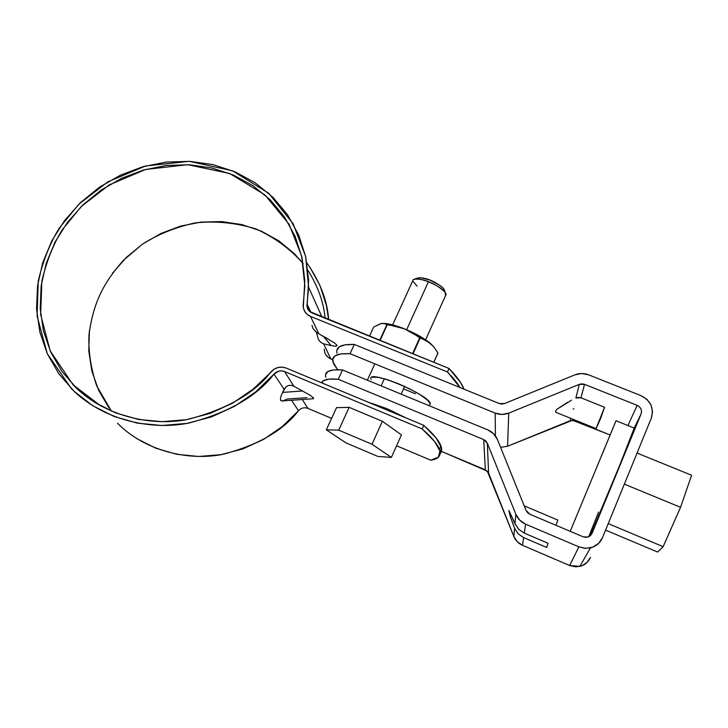 <?xml version="1.0" encoding="UTF-8"?>
<svg xmlns="http://www.w3.org/2000/svg" width="728" height="728" viewBox="0 0 728 728"><rect width="100%" height="100%" fill="white"/><g stroke="black" fill="none" stroke-linecap="round" stroke-linejoin="round"><path stroke-width="1.09" d="M307.926 408.399L331.595 418.373L307.926 408.399L302.293 399.517L307.926 408.399C304.34 407.134 301.201 407.898 298.498 410.692L291.519 400.282L298.498 410.692L282.273 426.553L263.509 439.448L242.843 448.93L220.984 454.663L198.698 456.474L176.731 454.299L155.838 448.248L136.709 438.565M324.251 349.158C324.451 353.735 326.663 356.993 330.876 358.95L323.632 343.825L320.702 342.342L318.373 339.494L316.416 332.241L318.373 339.494L320.702 342.342L323.632 343.825L331.149 345.582L335.945 346.291L337.082 345.363L334.416 342.861L318.846 333.834L310.501 316.398L447.483 371.999L460.023 387.533C457.293 382.91 453.107 377.732 447.483 371.999L310.501 316.398L307.116 314.332L304.632 311.302L303.303 307.644L304.805 280.498L302.047 257.803L295.14 236.345L284.375 216.808L270.152 199.754L252.944 185.695L233.324 175.002L211.921 167.977L189.371 164.774L166.366 165.465L143.58 170.015L121.676 178.269L101.301 189.981L83.047 204.814L67.467 222.349L55.037 242.087L46.164 263.454L41.15 285.822L40.204 308.517L43.407 330.84L50.714 352.07L61.971 371.526L76.85 388.534L94.922 402.502L115.625 412.922L138.293 419.41L162.162 421.685L186.432 419.665L210.256 413.377L232.814 403.03L253.326 388.998L274.274 369.069L278.114 367.476L282.218 367.121L286.177 368.059L423.778 425.343L286.177 368.059C280.462 366.075 275.43 367.303 271.089 371.762C254.409 393.466 226.617 409.354 187.715 419.437C149.058 427.054 101.875 414.905 73.155 384.894L50.196 350.905L40.65 314.532L41.878 281.035C46.501 261.425 53.299 244.317 62.28 229.72L81.409 206.397L109.2 184.912L145.609 169.451L187.733 164.692L229.711 173.51L264.901 194.877L289.034 224.197L301.61 255.901L304.841 285.795L303.13 305.542C303.33 310.619 305.796 314.241 310.501 316.398L318.846 333.834L328.128 339.011M415.424 393.757L403.521 388.861L415.424 393.757M325.616 354.354L327.846 357.075L332.705 359.705L330.876 358.95L323.632 343.825L331.149 345.582L323.414 336.382L331.149 345.582L335.945 346.291L337.082 345.363L334.352 342.824M440.941 445.936L439.439 449.349C441.505 455.61 438.593 459.213 430.685 460.16L396.587 445.782L430.685 460.16L438.402 457.202L439.949 451.032L434.68 441.587L422.176 428.929L423.778 425.343C433.278 433.797 438.993 440.658 440.941 445.936C442.105 449.203 441.841 451.76 440.149 453.589L441.441 447.638L436.227 438.092L423.778 425.343L422.176 428.929L284.548 371.535L293.857 386.213L310.283 395.331L313.586 398.025L312.276 398.808L313.422 398.726L313.586 398.025L310.283 395.331L293.857 386.213L291.009 385.285L288.261 385.531L285.895 386.923L284.166 389.316L273.974 374.128L255.701 391.864L234.598 406.306L211.384 416.953L186.869 423.414L161.907 425.498L137.346 423.141L114.032 416.452L92.747 405.724L74.165 391.336L58.877 373.837L47.32 353.826L39.822 331.986L36.555 309.036L37.547 285.713L42.706 262.726L51.843 240.777L64.619 220.502L80.635 202.484L99.39 187.251L120.32 175.221L142.825 166.739L166.239 162.071L189.871 161.352L213.04 164.628L235.044 171.835L255.209 182.81L272.9 197.252L287.542 214.76L298.626 234.844L305.742 256.902L308.599 280.235L307.07 306.861L307.999 309.427L309.737 311.539L449.049 368.477L460.678 382.701L463.982 389.143C461.789 383.374 456.82 376.476 449.049 368.477L447.483 371.999L449.049 368.477L312.103 312.985C308.772 311.457 307.052 308.89 306.943 305.278L307.043 304.113L310.974 312.43L307.043 304.113L308.608 287.251L321.994 316.999M300.482 409.009L298.498 410.692C283.383 430.53 258.158 445.081 222.814 454.345C187.66 461.379 144.435 450.568 117.499 423.214L119.956 425.598M309.946 267.249L319.947 285.431L326.399 305.351L328.637 319.683C327.5 301.046 320.265 282.164 306.934 263.045M111.457 411.211L96.651 385.749C90.736 367.84 88.188 350.705 89.016 334.361C93.466 302.748 103.13 283.165 123.532 260.224L142.415 244.199C157.667 234.452 175.221 227.345 195.086 222.904C215.834 220.739 236.245 222.795 256.32 229.056C275.111 237.783 290.727 249.322 303.176 263.663L294.303 253.617L278.815 240.813L261.161 231.049L241.905 224.588L221.64 221.585L200.983 222.104L180.526 226.126L160.897 233.497L142.67 244.026L126.372 257.384L112.512 273.2M89.426 330.476L88.78 350.951L91.855 371.08L98.599 390.226L108.854 407.753M439.439 449.349C437.464 444.135 431.713 437.328 422.176 428.929L284.548 371.535L281.772 370.871L278.897 371.116L273.974 374.128C256.92 396.296 228.574 412.603 188.916 423.05C149.495 431.012 101.228 419.055 71.444 388.697L47.265 353.69L37.092 316.034L38.211 281.29C42.952 260.952 49.959 243.234 59.25 228.137L79.034 204.04L107.835 181.854L145.582 165.984L189.189 161.316L232.496 170.78L268.587 193.193L293.102 223.705L305.651 256.493L308.608 287.251M312.995 328.464L315.37 331.358L318.846 333.834L315.37 331.358L312.995 328.464L311.984 325.48M325.079 318.245C323.76 302.566 318.045 286.577 307.926 270.288M282.628 392.41L284.166 389.316L273.974 374.128C277.013 371.007 280.535 370.143 284.548 371.535L293.857 386.213L291.009 385.285L288.261 385.531L285.895 386.923L282.628 392.41L302.721 390.963L282.628 392.41L280.544 397.306L282.628 392.41M306.843 397.652L287.16 399.053L283.037 400.882M283.01 400.891L280.553 400.382L280.544 397.306L280.553 400.382L283.01 400.891M336.527 407.644L349.14 407.361L382.373 421.275L401.456 434.889L391.382 457.421L377.823 456.411L346.028 442.906L326.326 429.839L338.711 430.148L371.999 444.235L391.382 457.421L377.823 456.411L346.028 442.906L326.326 429.839L338.711 430.148L349.14 407.361L382.373 421.275L371.999 444.235L382.373 421.275L401.456 434.889L391.382 457.421L371.999 444.235L338.711 430.148L349.14 407.361L336.527 407.644L326.326 429.839L336.527 407.644M372.854 404.14L373.1 403.603L372.854 404.14M381.144 385.886L384.384 378.76L381.144 385.886M425.625 339.794L446.127 294.267C444.726 290.363 438.829 286.204 428.428 281.763L406.643 329.748L428.428 281.763C418.491 278.196 413.258 277.914 412.731 280.917L417.117 286.168M444.544 290.654L443.225 288.17L439.967 285.403L429.82 280.062L420.165 277.632L417.19 278.223C423.86 276.504 435.899 281.217 443.807 288.88L444.544 290.654M445.49 295.668L445.254 292.356C435.772 283.174 421.23 277.477 413.286 279.534M433.406 346.392L425.316 339.585L419.11 335.817L404.541 328.883L430.193 343.197C423.942 338.129 415.397 333.36 404.541 328.883L396.087 326.244L387.26 324.779L380.061 340.522L387.26 324.779L384.348 323.55L381.281 323.523L373.673 327.054L369.46 336.227L373.673 327.054L380.789 323.623L384.348 323.55L404.541 328.883C394.867 325.079 387.524 323.25 382.519 323.387M433.579 346.619L430.193 343.197L425.398 340.049L420.138 338.056L413.004 353.872L420.138 338.056L419.719 337.828L412.558 353.69L419.719 337.828L412.485 332.842L404.541 328.883L390.627 324.379L382.482 323.387M386.877 324.688L379.697 340.376L386.877 324.688M430.193 343.197L434.361 347.593L437.938 353.098L433.815 362.298L437.919 352.989L433.742 362.271L437.91 352.962L434.361 347.593L430.193 343.197M510.747 517.836L509.072 510.856L514.987 523.769L515.843 514.268L487.341 443.243L488.588 473.091L485.349 469.815L441.405 451.378L487.305 471.134L513.85 536.454L517.28 541.714L522.486 545.281L569.633 565.52L575.784 566.848L581.918 565.765L587.096 562.407L590.517 557.32C588.461 561.998 584.939 565.019 579.952 566.384L569.633 565.52L578.906 546.865L585.867 548.357L592.81 547.119L598.653 543.343L602.511 537.601L651.351 418.063L652.552 411.52L651.023 404.968L647.019 399.408L641.14 395.695L588.561 374.82L581.717 373.519L574.929 374.847L504.531 403.558L501.929 404.058L499.326 403.558L354.309 344.444L350.041 353.699L495.176 413.122L501.956 414.45L508.736 413.131L579.288 384.366L581.9 383.856L584.538 384.357L637.173 405.35L639.43 406.779L640.968 408.927L641.55 411.438L641.086 413.959L592.128 533.215L590.645 535.417L588.397 536.864L585.731 537.337L583.064 536.773L529.802 514.205L527.536 512.676L526.044 510.401L497.379 439.43L493.602 433.742L487.878 429.93L342.533 369.951L338.229 379.27L483.692 439.576L485.895 441.05L487.341 443.243L515.843 514.268L519.71 520.174L525.598 524.178L578.906 546.865L525.598 524.178C521.011 522.14 517.763 518.837 515.843 514.268L514.987 523.769L519.173 529.784M500.591 447.374L507.58 446.246L572.545 420.256L610.073 434.98L574.883 420.72L570.224 420.711L570.807 418.373L570.224 420.711L507.58 446.246L500.582 447.374M325.571 374.729L327.809 371.553L333.469 369.915L342.533 369.951L487.878 429.93C492.337 431.859 495.504 435.026 497.379 439.43L526.044 510.401L529.802 514.205L583.064 536.773L587.742 537.082L592.128 533.215L641.086 413.959L634.234 428.1L641.086 413.959C642.16 410.146 640.858 407.271 637.173 405.35L584.538 384.357L580.971 397.797L604.568 407.271L600.655 418.382L596.305 427.973L604.568 407.271L600.655 418.382L596.105 428.619L604.568 407.271L580.971 397.797L575.884 398.007L579.288 384.366L584.538 384.357L580.971 397.797L578.387 397.361L575.884 398.007L579.288 384.366L508.736 413.131L507.58 446.246L508.736 413.131C504.213 414.878 499.69 414.878 495.176 413.122L350.041 353.699L340.877 353.917L335.117 355.801L332.76 359.223L333.733 364L337.656 369.715L332.96 361.952C331.34 355.856 337.037 353.098 350.041 353.699L354.309 344.444L499.326 403.558L504.531 403.558L574.929 374.847C579.433 373.091 583.983 373.082 588.561 374.82L641.14 395.695C650.741 400.673 654.144 408.126 651.351 418.063L602.511 537.601C600.2 542.87 596.223 546.282 590.581 547.829L584.684 548.302L578.906 546.865L569.633 565.52L522.486 545.281L523.623 537.573L522.486 545.281C518.427 543.452 515.551 540.513 513.85 536.454L514.587 528.237L510.219 516.288L508.854 510.537M514.987 523.769L518.664 529.283L524.278 533.114L525.598 524.178L524.278 533.114L548.011 543.252L546.746 547.465L523.623 537.573L518.145 533.815L514.587 528.237L513.85 536.454L488.588 473.091L487.341 443.243L483.692 439.576L338.229 379.27L329.22 379.097L323.614 380.589L321.63 382.819C322.795 379.57 328.328 378.387 338.229 379.27L342.533 369.951C329.638 369.05 324.078 371.507 325.835 377.313M524.278 533.114L548.011 543.252L546.746 547.465L523.623 537.573L518.145 533.815L514.587 528.237L512.148 521.73M557.857 520.083L555.937 525.279L557.857 520.083L524.206 505.851M509.072 510.856L513.677 520.638M485.349 469.815L483.692 439.576L485.349 469.815M368.741 402.429L386.859 408.599L406.297 418.063M575.047 420.092L574.883 420.72L575.047 420.092M573.136 409.027L573.937 408.817M627.936 425.534L637.173 405.35L627.936 425.534M556.046 412.394L555.391 411.402L557.029 409.209L571.507 400.2M603.63 409.919L599.963 419.319L603.63 409.919M567.658 402.256L557.029 409.209L555.391 411.402L556.01 412.376L596.114 428.628M495.422 435.881L495.176 413.122L495.422 435.881M372.208 377.259L377.668 377.25L386.777 379.47L398.143 383.601L409.937 388.989L420.238 394.767L427.391 399.981L430.33 403.831L429.056 405.651M336.855 350.396L339.275 346.837L345.099 344.808L354.309 344.444C341.241 344.026 335.481 346.947 337.019 353.207M371.162 379.434C365.238 368.204 429.202 394.367 430.312 403.74L430.303 403.712M637.045 453.071L691.6 475.248L680.562 507.316L691.6 475.248L637.045 453.071M624.351 484.138L680.562 507.316L663.135 546.664L680.562 507.316L624.351 484.138M608.226 523.614L663.135 546.664L657.666 552.052L663.135 546.664L608.226 523.614M605.569 530.12L657.666 552.052L605.569 530.12M634.215 428.064L620.092 464.373L590.19 535.817L619.519 465.774L634.225 428.064L616.015 420.739L570.215 531.331L615.36 422.377M588.725 536.727L598.553 512.13M575.093 519.774L575.393 519.046M602.01 454.745L604.832 447.929M611.493 431.786L611.766 431.122M73.155 384.894L100.892 406.024M306.943 305.223L310.064 311.811M313.422 398.726L281.672 400.982M392.883 412.485L393.357 411.447M401.146 394.139L404.622 386.422M367.358 380.189L374.829 363.845M392.629 324.87L412.731 280.871M445.254 292.356L443.807 288.88M415.233 278.879L417.19 278.223M437.919 352.989L433.761 362.28M590.454 547.865L579.843 566.411"/></g></svg>
